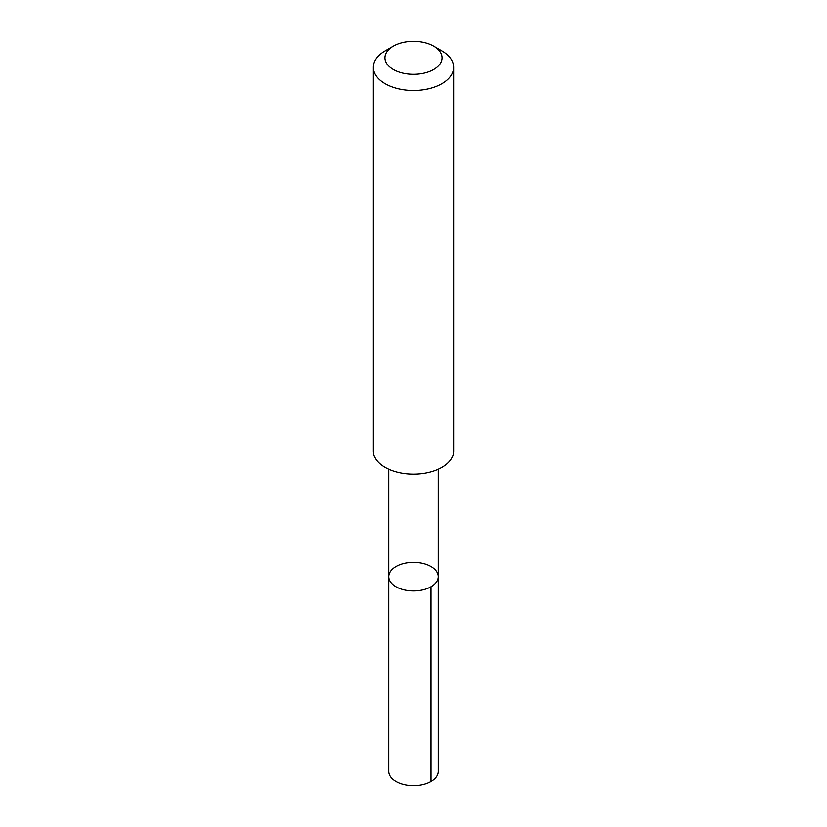<?xml version="1.0" encoding="UTF-8"?>
<svg xmlns="http://www.w3.org/2000/svg" width="827" height="827" viewBox="0 0 827 827"><rect width="100%" height="100%" fill="white"/><g stroke="black" fill="none" stroke-linecap="round" stroke-linejoin="round"><path stroke-width="1.24" d="M388.835 577.732A24.738 14.286 180 0 1 388.762 576.657A24.738 14.286 180 0 1 413.5 562.37A24.738 14.286 180 0 1 438.238 576.657A24.738 14.286 180 0 1 414.43 590.933A24.738 14.286 180 0 1 388.835 577.732A24.738 14.286 180 0 1 388.762 576.657L388.752 771.374A24.748 14.286 0 0 0 388.824 772.449A24.748 14.286 0 0 0 414.43 785.65A24.748 14.286 0 0 0 438.248 771.374L438.238 576.657A24.738 14.286 180 0 1 414.43 590.933A24.738 14.286 180 0 1 388.835 577.732M393.311 46.178L385.124 50.912A40.13 23.166 0 0 0 373.37 67.287L373.37 451.046A40.13 23.166 0 0 0 413.5 474.212A40.13 23.166 0 0 0 453.63 451.046L453.63 67.287A40.13 23.166 0 0 0 453.516 65.55A40.13 23.166 0 0 0 441.876 50.912L433.689 46.178A28.552 16.478 0 0 0 393.311 46.178A28.552 16.478 0 0 0 403.576 73.283A28.552 16.478 0 0 0 441.969 56.598A28.552 16.478 0 0 0 433.689 46.178M373.37 67.287A40.13 23.166 0 0 0 413.5 90.463A40.13 23.166 0 0 0 453.63 67.287M430.991 586.756L431.001 781.474M388.762 469.291L388.762 576.657M438.238 469.291L438.238 576.657"/></g></svg>
